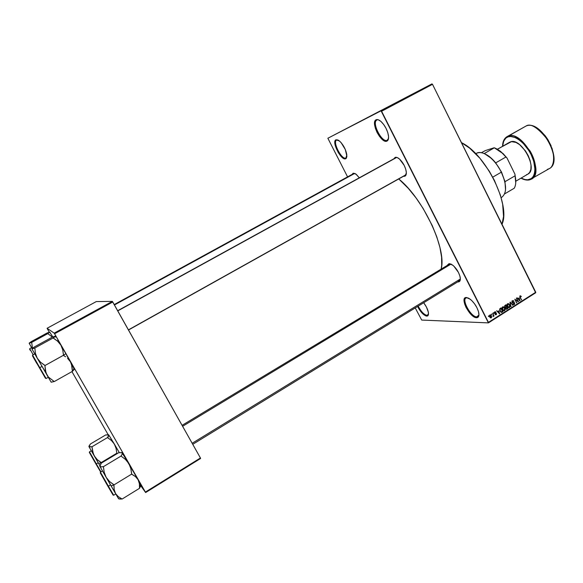 <?xml version="1.0" encoding="UTF-8"?>
<svg xmlns="http://www.w3.org/2000/svg" width="583" height="583" viewBox="0 0 583 583"><rect width="100%" height="100%" fill="white"/><g stroke="black" fill="none" stroke-linecap="round" stroke-linejoin="round"><path stroke-width="0.87" d="M467.049 297.724C460.373 297.381 470.415 317.123 476.777 316.882L476.573 317.713C469.862 317.954 459.266 297.133 466.305 297.483L468.754 298.241L471.64 300.442L474.511 303.758L476.916 307.678L478.475 311.584L478.949 314.864L478.279 317.014L476.573 317.713L475.407 317.487L472.696 315.928L469.818 313.129L466.101 307.562L464.556 303.728L464.206 299.217L465.358 297.694L466.305 297.483L470.197 299.196C474.351 302.723 477.178 307.095 478.665 312.313C479.372 315.833 478.672 317.633 476.573 317.713L476.777 316.882C471.166 317.167 461.459 300.201 465.985 298.015L467.049 297.724M376.895 120.069C371.342 122.292 381.923 143.09 387.148 140.284L386.93 141.115C381.413 144.067 370.249 122.124 376.101 119.777L378.214 119.748L380.852 121.366L383.607 124.398L386.055 128.369L387.797 132.654L388.57 136.59L388.263 139.556L386.93 141.115L384.795 141.05L382.186 139.388L379.489 136.386L377.099 132.509L375.379 128.311L374.577 124.427L374.825 121.424L376.101 119.777C377.471 119.172 379.227 119.858 381.369 121.832C385.064 125.666 387.418 130.198 388.446 135.445C388.854 138.528 388.351 140.416 386.93 141.115L387.148 140.284C381.952 143.083 371.393 122.437 376.844 120.091L376.895 120.069M336.661 140.044C332.23 141.764 341.776 160.274 345.908 158L345.704 158.744C341.354 161.134 331.275 141.603 335.946 139.789L338.016 140L335.946 139.789L338.73 140.423L341.077 142.587L345.311 149.525L346.892 156.28L346.317 158.263L345.704 158.744L343.97 158.612L341.769 157.075L338.329 152.702L335.21 145.407L334.831 142.347L335.356 140.314L335.946 139.789L339.51 141.02C343.445 144.897 345.894 149.554 346.849 155.005L345.908 158C341.806 160.267 332.274 141.88 336.631 140.058L336.661 140.044M418.171 306.126C421.072 311.592 424.001 314.667 426.953 315.367L426.763 316.11C423.695 315.388 420.627 312.189 417.574 306.498L422.354 313.384L425.823 315.906L426.763 316.11L426.953 315.367C424.001 314.667 421.072 311.592 418.171 306.126M353.167 173.18L355.732 173.916L359.288 177.793L356.206 174.273L353.167 173.18L352.234 174.31L353.167 173.18M395.157 157.374L397.11 157.505L399.515 159.064L404.179 165.368L405.702 169.128L406.344 172.517L405.476 175.818L403.487 176.292L404.74 176.263L404.945 175.476L404.74 176.263C406.132 175.723 406.613 174.033 406.191 171.183L406.191 171.183C405.2 166.527 403.021 162.526 399.654 159.181L399.654 159.181C397.846 157.585 396.345 156.98 395.157 157.374L393.919 158.744L395.157 157.374M449.085 263.618L451.22 264.165L453.756 266.03L458.457 272.458L459.885 276.014L460.366 279.06L459.827 281.13L458.369 281.91L457.742 281.866L458.493 281.407L458.369 281.91C460.125 281.706 460.708 280.066 460.133 276.983L460.133 276.983C458.887 272.334 456.46 268.42 452.838 265.236L449.085 263.618L447.372 265.134L449.085 263.618M428.345 314.499L426.953 315.367L428.345 314.499M478.738 315.643L476.777 316.882L478.738 315.643M114.217 304.574L353.874 173.428M182.085 425.335L449.843 263.866M460.06 280.168L458.573 281.079L460.06 280.168M117.664 310.717L395.937 157.658M405.557 175.097L404.959 175.432L405.557 175.097M502.007 224.28C510.97 205.238 485.792 154.029 461.474 142.66L469.701 148.191L479.911 158.277L489.239 171.096L494.493 180.541L500.352 195.014L502.663 204.239L503.544 216.461L502.007 224.28M441.156 268.887C446.913 249.458 423.273 198.606 398.75 178.945L408.443 188.506L416.029 197.914L423.141 208.488L432.207 225.49L436.784 236.822L439.954 247.549L441.601 257.205L441.695 265.403L441.156 268.887M381.603 111.258L488.445 322.355L535.748 292.229L432.506 84.324L381.603 111.258L381.063 110.806L431.952 83.894L327.865 138.251L381.063 110.806L327.865 138.251L347.57 176.86L327.865 138.251L431.952 83.894L432.506 84.324L431.952 83.894L381.063 110.806L488.416 322.887L535.69 292.768L432.506 84.324L381.603 111.258M491.418 314.747L491.454 314.011L491.418 314.747M493.094 314.856L492.679 313.239L494.063 315.986L493.539 315.746L493.058 316.496L493.094 314.856L493.058 316.496L493.539 315.746L494.063 315.986L492.679 313.239L493.094 314.856M493.517 313.414L493.553 312.685L493.517 313.414M494.457 313.217L494.471 312.109L495.412 311.774L495.936 312.269L494.967 312.24L494.683 312.86L496.271 313.195L496.527 314.332L495.732 314.835L495.091 314.361L495.98 314.317L496.206 313.727L494.457 313.217L496.206 313.727L495.98 314.317L495.091 314.361L495.893 314.82L496.483 313.479L494.727 312.954L494.923 312.269L495.936 312.269L495.033 311.737L494.457 313.217M498.851 310.812L499.522 313.88L496.643 310.717L497.795 311.475L498.851 310.812L497.795 311.475L496.643 310.717L499.522 313.88L498.851 310.812M502.655 306.84L503.829 306.877L504.776 307.984L505.184 309.617L504.528 310.754L502.838 310.127L502.094 307.795L502.655 306.84L502.08 307.97L502.459 309.515L504.251 310.848L504.776 307.984L503.829 306.877L502.655 306.84M507.633 303.685L508.791 303.728L509.819 304.996L510.125 306.643L509.418 307.627L507.815 306.971L507.072 304.639L507.633 303.685L507.057 304.807L507.436 306.352L509.221 307.693L509.739 304.829L508.791 303.728L507.633 303.685M520.16 295.734L521.391 296.499L520.546 296.135L520.174 296.528L521.384 299.968L519.803 296.536L520.16 295.734L520.109 297.425L521.384 299.968L520.189 296.674L520.473 296.142L521.391 296.499L520.16 295.734M519.198 297.891L519.861 300.937L517.026 297.789L518.163 298.547L519.198 297.891L518.163 298.547L517.026 297.789L519.861 300.937L519.198 297.891M517.886 301.2L516.385 298.197L518.564 301.761L515.474 299.757L516.676 302.963L514.796 299.203L517.886 301.2L514.796 299.203L516.676 302.963L515.474 299.757L518.564 301.761L516.385 298.197L517.886 301.2L517.289 301.207L517.886 301.2M511.969 302.373L512.18 300.821L513.536 300.741L513.995 301.324L512.705 301.061L512.209 302.038L514.446 302.599L514.658 304.224L513.514 304.61L512.88 303.962L514.119 304.078L514.323 303.014L512.595 302.949L511.969 302.373L512.872 302.978L514.089 302.788L514.119 304.078L512.88 303.962L514.344 304.508L514.687 302.934L512.268 302.176L512.552 301.141L513.995 301.324L512.362 300.682L511.969 302.373M510.905 306.629L510.263 302.081L513.04 305.273L510.351 302.599L510.905 306.629L510.351 302.599L513.04 305.273L509.965 302.271L510.905 306.629M504.754 307.037L504.696 305.732L506.059 304.749L507.946 308.516L506.277 309.252L504.754 307.037L506.627 309.281L507.946 308.516L506.059 304.749L505.118 305.346L504.754 307.037M499.995 311.111L499.631 309.143L501.081 307.904L502.976 311.679L501.344 312.459L499.995 311.111L501.613 312.459L502.976 311.679L501.081 307.904L500.185 308.473L499.995 311.111M489.713 316.97L489.487 315.374L490.543 314.915L491.52 316.103L491.607 317.436L490.806 317.946L489.844 317.203L491.272 317.83L491.403 315.862L490.099 314.864L489.713 316.97M488.532 316.584L488.561 315.848L488.532 316.584M415.234 307.926L421.713 320.067L488.416 322.887L488.445 322.355L535.748 292.229L535.69 292.768L488.416 322.887L421.713 320.067L415.234 307.926M385.363 108.518L386.281 108.037L385.363 108.525M386.872 107.717L389.036 106.58L386.872 107.717M391.557 105.239L395.77 103.031L391.557 105.239M395.733 103.023L398.196 101.741L395.733 103.023M401.053 100.21L403.531 98.921L401.082 100.21M414.447 93.127L415.876 92.391L414.44 93.134M413.354 93.71L411.095 94.898L413.354 93.717M411.838 94.519L408.712 96.159L411.846 94.526M405.615 97.806L408.559 96.261L405.615 97.806M404.296 98.52L406.591 97.303L404.296 98.52M397.883 101.894L401.119 100.203L397.883 101.894M381.741 110.435L383.767 109.364L381.741 110.435M47.347 328.805L49.256 332.135L47.063 328.295L54.19 333.126L112.351 301.382L96.282 301.579L47.063 328.295L47.347 328.805M71.935 371.619L108.154 434.685L71.935 371.619M200.428 457.983L112.767 302.001L54.583 333.775L145.393 492.081L200.428 457.983L112.351 301.382L96.282 301.579L47.063 328.295L54.19 333.126L112.351 301.382L112.767 302.001L54.583 333.775L54.19 333.126L145.641 492.548L200.625 458.464L200.428 457.983L145.393 492.081L145.641 492.548L200.625 458.464L200.428 457.983M140.722 485.697L145.641 492.548L140.722 485.697M423.688 302.745L426.479 307.132L428.337 312.182L428.41 314.66L427.528 315.964L426.763 316.11C428.192 316.081 428.731 314.864 428.388 312.452L428.388 312.452C427.776 309.354 426.209 306.119 423.688 302.745M406.307 173.778L404.959 175.432L406.307 173.778M460.351 279.366L459.44 280.824L458.573 281.079L460.351 279.366M478.949 314.944L477.965 316.591L476.777 316.882L478.949 314.944M388.526 138.448L387.148 140.284L388.526 138.448M346.841 156.827L345.908 158L346.841 156.827M428.49 314.091L427.791 315.163L426.953 315.367L428.49 314.091M413.456 93.659L412.56 94.133L413.456 93.659M407.473 96.822L405.87 97.667L407.473 96.822M402.642 99.394L401.629 99.912L402.642 99.387M401.563 99.963L401.14 100.167L401.563 99.955M399.362 101.107L398.123 101.763L399.37 101.114M400.587 100.48L399.45 101.07L400.587 100.48M397.526 102.091L395.427 103.191L397.526 102.091M393.088 104.43L395.238 103.308L393.08 104.43M383.228 109.648L381.894 110.347L383.228 109.648M382.062 110.267L383.067 109.735L382.054 110.267M520.983 296.499L521.391 296.499L520.983 296.499M519.825 296.193L520.364 296.186L519.825 296.193M520.007 297.206L520.393 297.199L520.007 297.206M521.289 299.779L521.683 299.779L521.289 299.779M519.679 300.741L520.174 300.733L519.679 300.741M517.711 298.554L518.163 298.547L517.711 298.554M519.315 298.394L519.796 300.464L518.047 298.926L519.315 298.394L518.389 298.401L519.315 298.394L518.484 298.926L519.796 300.464L519.315 298.394M517.988 301.761L518.564 301.761L517.988 301.761M515.073 299.764L515.474 299.757L515.073 299.764M516.582 302.766L516.975 302.766L516.582 302.766M513.55 301.324L513.995 301.324L513.55 301.324M511.925 301.141L512.552 301.141L511.925 301.141M511.881 302.176L512.268 302.176L511.881 302.176M514.264 302.934L514.687 302.934L514.264 302.934M513.324 304.501L514.344 304.508L513.324 304.501M513.696 302.788L512.435 302.788M512.355 302.839L513.492 302.839L512.355 302.839M512.559 305.273L513.04 305.273L512.559 305.273M510.861 306.425L511.225 306.432L510.861 306.425M507.567 303.728L507.931 304.02L507.567 303.728M509.331 304.829L509.739 304.829L509.331 304.829M508.442 307.54L509.564 307.547L508.442 307.54M509.433 305.011L509.345 307.11L507.786 306.942L508.296 306.942L507.348 306.17L507.742 306.177L507.851 304.122L507.225 304.122L508.106 304.02L509.433 305.011L508.449 304.034L507.516 304.537L507.625 305.922L508.66 307.175L509.695 306.687L509.433 305.011M507.05 308.502L507.946 308.516L507.05 308.502M506.022 309.099L507.006 309.114L506.022 309.099M505.06 306.009L504.667 305.784L505.978 305.383L506.642 306.702L505.68 307.248L504.667 306.833L505.046 306.031L505.49 307.248L506.642 306.702L505.978 305.383L505.067 305.375L505.978 305.383L505.075 305.995M505.075 307.481L505.439 307.248L505.075 307.481M505.957 307.795L505.599 308.436L505.993 307.744L505.614 307.737L506.292 307.503L505.082 307.489L506.86 307.139L507.429 308.269L506.489 308.801L505.971 308.443L506.459 308.808L507.429 308.269L506.86 307.139L505.957 307.132L506.86 307.139L505.957 307.788M504.368 307.977L504.776 307.984L504.368 307.977M503.457 310.688L504.601 310.71L503.457 310.688M504.47 308.167L504.375 310.273L502.816 310.098L503.326 310.105L502.371 309.325L502.765 309.333L502.881 307.277L502.255 307.27L503.136 307.175L504.47 308.167L503.479 307.19L502.539 307.693L502.648 309.077L503.697 310.331L504.776 309.711L504.47 308.167M502.087 311.665L502.976 311.679L502.087 311.665M501.256 311.971L502.123 312.218L501.256 311.971M500.105 309.187L499.959 309.923L500.447 308.888L499.755 308.881L500.994 308.538L502.451 311.431L501.446 311.971L499.908 310.914L500.301 310.921L499.959 309.923L501.074 311.876L502.451 311.431L500.994 308.538L500.105 308.531L500.994 308.538L500.112 309.172M500.557 311.956L501.351 311.971M499.325 313.661L499.842 313.676L499.325 313.661M497.328 311.468L497.795 311.475L497.328 311.468M498.968 311.315L499.456 313.399L497.671 311.847L498.968 311.315L498.079 311.3L498.968 311.315L498.122 311.854L499.456 313.399L498.968 311.315M495.426 312.262L495.936 312.269L495.426 312.262M494.391 312.255L494.923 312.269L494.391 312.255M494.348 312.947L494.727 312.954L494.348 312.947M494.42 313.144L494.931 313.151L494.42 313.144M495.047 313.158L496.483 313.479L495.047 313.158M495.353 314.682L496.191 314.696L495.353 314.682M495.944 313.559L494.727 313.537M494.763 313.61L495.565 313.625L494.763 313.61M493.415 313.217L493.823 313.224L493.415 313.217M493.655 315.979L494.063 315.986L493.655 315.979M493.043 316.452L493.422 316.46L493.043 316.452M491.316 314.543L491.724 314.55L491.316 314.543M490.988 315.848L491.403 315.862L490.988 315.848M490.383 317.801L491.272 317.83L490.383 317.801M491.097 316.059L490.922 317.495L489.603 316.737L490.004 316.751L490.019 315.374L489.494 315.359L491.01 315.891L490.354 315.308L489.807 315.665L490.587 317.444L491.294 317.145L491.097 316.059M488.423 316.372L488.838 316.387L488.423 316.372M122.08 452.67L118.611 452.751L101.369 463.099L118.611 452.751L121.796 452.597L126.54 459.688L138.113 479.722L139.381 483.679L139.534 488.292L122.124 499.033L118.305 496.68L115.543 493.575L114.188 489.603L113.831 484.699L109.495 481.471L106.128 477.295L111.105 485.916L113.947 484.896L109.495 481.471L106.128 477.295L104.197 472.303L103.417 466.67L121.031 456.066L125.454 459.433L128.828 463.536L130.803 468.477L131.656 474.11L113.955 484.918L131.656 474.11L135.431 476.566L138.113 479.722L139.381 483.679L139.534 488.292L122.124 499.033L118.305 496.68L115.543 493.575L114.188 489.603L113.955 484.918L111.105 485.916L118.633 498.829L118.407 498.407L119.704 499.063L122.095 498.982L118.896 498.844M100.269 472.849L107.95 486.331L108.372 486.178L101.639 474.27M102.484 470.962L100.4 472.215L108.372 486.178L110.5 484.874L108.372 486.178L113.692 495.244L108.372 486.178L107.95 486.331L113.109 495.105L107.95 486.331M140.598 486.178L139.505 488.233L140.751 485.377M140.809 485.071L138.113 479.722L140.897 485.114M122.036 452.7L122.211 454.15L121.002 456.03L125.454 459.433L128.828 463.536L130.803 468.477L131.758 474.285L135.431 476.566L138.113 479.722L122.284 452.904L122.211 454.15L121.031 456.066L103.417 466.67L101.078 466.859L99.875 466.371L101.238 462.778L97.252 459.63L94.315 455.993L98.673 463.543L101.143 462.603L116.768 453.253L101.151 462.625L98.673 463.543L99.853 465.584L93.316 453.902L91.99 446.76L107.542 437.549L111.404 440.478L114.348 444.049L116.053 448.349L116.855 453.406L116.053 448.349L114.348 444.049L119.34 452.656L108.781 434.947L107.542 437.549L91.99 446.76L89.33 446.935L88.937 446.221L90.401 443.991L105.661 434.969L90.401 443.991L88.973 446.673L94.315 455.993L92.646 451.657L91.968 446.724L88.973 446.673L94.315 455.993L97.252 459.63L101.041 462.428L101.216 463.361L99.875 466.371L118.407 498.407M99.817 466.225L106.128 477.295L104.197 472.303L103.395 466.626L101.078 466.859L99.729 466.101M106.674 484.13L100.75 473.636M451.038 264.07L182.617 426.29L451.038 264.07M460.366 279.002L192.164 443.277M128.428 329.861L405.812 174.827L128.428 329.861M117.766 310.892L396.498 157.541M114.436 304.967L354.785 173.384L114.436 304.967M495.696 162.876L491.914 158.751L484.699 153.795C488.408 155.406 492.074 158.43 495.696 162.876L501.489 172L495.696 162.876L505.935 157.002L507.021 158.051L514.949 174.2L515.146 175.76L504.98 181.699L501.489 172L504.98 181.699L505.541 189.861L504.98 181.699L515.146 175.76C516.232 181.109 515.933 185.27 514.242 188.236C515.933 185.27 516.232 181.109 515.146 175.76L515.729 183.026L514.949 174.2L507.021 158.051L503.005 153.511L495.718 148.381L500.593 151.383L505.935 157.002C502.116 152.36 498.254 149.292 494.348 147.805L484.203 153.569L494.348 147.805L502.641 153.387L505.935 157.002L495.696 162.876M475.772 153.752C479.802 151.201 485.049 152.819 491.527 158.62C495.397 162.322 498.662 166.84 501.329 172.182L501.329 172.182C494.938 158.787 482.301 149.496 476.369 153.373L475.743 153.723M492.752 177.152L501.329 172.182L492.752 177.152M501.132 197.659L501.744 197.294C506.984 193.06 506.846 184.687 501.329 172.182L504.849 181.145M494.078 147.783L485.464 150.538L494.078 147.783M481.354 152.695L485.464 150.538L481.354 152.695M504.579 193.928L514.242 188.236L504.579 193.928M526.332 125.906L526.172 125.957C530.865 122.991 538.24 127.866 548.29 140.598C556.721 155.195 553.61 167.197 549.273 168.625L547.291 169.427M508.063 136.859C511.291 134.862 522.907 138.703 531.164 154.721C538.597 170.936 533.088 179.477 528.97 179.593L529.546 179.877L531.558 179.068C535.777 177.713 538.619 165.791 530.129 151.092C520.08 138.222 512.785 133.23 508.245 136.109L508.063 136.859L510.635 136.48L515.081 137.508L518.272 139.22L523.075 143.192L528.832 150.516L531.164 154.721L533.7 161.221L534.968 169.332L534.247 174.295L533.008 176.817L531.222 178.602L527.695 179.783L524.911 179.542L521.107 178.092C524.562 179.71 527.185 180.205 528.97 179.593L529.546 179.877L531.558 179.068C545.688 172.524 522.557 129.798 508.245 136.109L526.172 125.957L507.042 136.648L508.245 136.109L508.063 136.859L505.913 138.047L503.654 141.239L502.67 146.187C503.442 140.386 505.235 137.275 508.063 136.859M497.372 149.204L511.459 141.64L515.897 142.398L519.57 144.599L525.385 150.829L528.169 155.566L530.115 160.529L531.033 165.273L530.865 169.383L529.626 172.488L527.914 174.098C538.481 169.179 521.289 137.289 510.504 141.851L497.481 149.27L509.629 142.223M549.273 168.625C563.827 161.819 540.922 119.384 526.172 125.957L526.23 125.928C541.315 119.347 564.082 161.491 549.273 168.625L529.553 179.87M526.551 174.652L527.455 174.339M535.624 127.473L540.499 130.825L545.127 135.679L547.852 139.534L551.132 145.859M551.955 148.031L553.537 154.386L553.792 158.299M69.202 359.973L65.879 353.677L63.423 355.28L65.879 353.677L69.479 360.024L71.476 364.054L72.394 371.364L54.234 381.574L48.382 377.026L46.006 372.952L44.84 365.33L40.526 362.211L37.225 358.188L35.432 353.4L34.834 347.993L31.934 348.918L34.266 346.987L52.23 337.163L34.266 346.987L31.934 348.918L51.173 382.2L54.226 381.552L51.151 382.142L46.997 375.08L45.387 370.65L44.964 365.541L63.43 355.287L44.964 365.541L40.526 362.211L37.225 358.188L48.382 377.026L54.234 381.574L72.394 371.364L72.044 366.343L70.536 361.926L74.318 369.192L70.536 361.926L67.555 358.268L69.202 359.973M65.653 356.789L63.54 355.484L65.653 356.789M46.115 378.498L39.768 367.684L39.36 367.88L39.768 367.684L46.115 378.498L48.28 377.288M41.991 366.452L39.768 367.684L41.991 366.452M52.244 337.171L55.29 336.136L53.199 337.943L34.834 347.993L53.199 337.943L57.6 341.186L60.902 345.136L62.753 349.88L63.54 355.484L62.753 349.88L60.902 345.136L65.879 353.677L57.826 340.006L60.902 345.136L57.6 341.186L53.323 338.147L55.29 336.136L52.244 337.171M72.379 371.342L74.238 369.454L72.379 371.342M55.276 336.274L55.553 336.916M31.927 348.896L37.225 358.188L35.432 353.4L34.834 347.993L31.927 348.896M32.575 355.083L39.768 367.684L32.575 355.083L34.754 353.888M44.738 376.924L45.277 377.893M45.467 378.28L33.246 357.058M36.795 363.428L32.59 356.045M32.473 355.768L32.786 356.279M73.786 368.558L74.238 369.17M89.461 452.605L95.955 464.01L96.319 463.871L90.482 453.567M91.305 450.768L89.461 451.861L96.319 463.871L98.206 462.742L96.319 463.871L100.99 471.858L96.319 463.871L95.955 464.01L100.626 471.968L95.955 464.01M108.635 434.787L105.661 434.969L108.781 434.947L114.348 444.049L111.404 440.478L107.651 437.731L109.043 435.333M94.832 462.071L89.316 452.379M108.613 434.809L108.868 435.297M47.063 333.01L31.234 341.623L47.063 333.01L49.701 332.07L47.806 333.607L31.671 342.396L29.274 343.066L31.242 341.631L29.157 343.256L32.174 348.561L29.157 343.256L31.671 342.389L47.806 333.607L52.368 337.12L47.799 333.6L49.701 332.07L52.783 336.945L49.701 332.07L47.07 333.017M32.488 348.299L31.671 342.389L32.488 348.299M29.726 348.678L33.173 354.756L29.726 348.678L31.642 347.628M30.25 350.303L29.733 349.501M29.638 349.29L29.922 349.749M520.473 296.142L519.839 296.149M512.814 301.032L511.991 301.039M512.559 302.482L512.027 302.482M513.659 304.18L513.011 304.18M513.069 302.949L512.581 302.949M509.221 307.693L508.813 307.686M508.784 307.205L508.012 307.197M508.106 304.02L507.29 304.02M506.365 308.801L505.76 308.793M505.505 307.248L504.871 307.241M504.251 310.848L503.836 310.841M503.807 310.367L503.034 310.353M503.136 307.175L502.32 307.168M495.105 312.189L494.428 312.175M495.674 314.383L495.091 314.368M495.739 313.588L494.712 313.567M495.426 313.661L494.821 313.647M490.718 317.487L490.026 317.465M490.186 315.308L489.531 315.294M115.777 493.969L113.692 495.244M140.488 484.167L139.483 487.57M192.747 444.319L459.44 280.824M405.272 175.294L128.508 330M491.914 158.751L491.527 158.62M502.641 153.387L503.005 153.511M527.921 174.098L515.846 181.182M526.223 125.935L507.042 136.648C504.178 138.397 502.67 141.603 502.539 146.26M529.473 179.892C526.915 180.431 524.081 179.863 520.976 178.172M55.932 337.003L54.809 336.734M73.903 368.201L73.086 370.73M50.131 332.645L49.38 332.463"/></g></svg>
